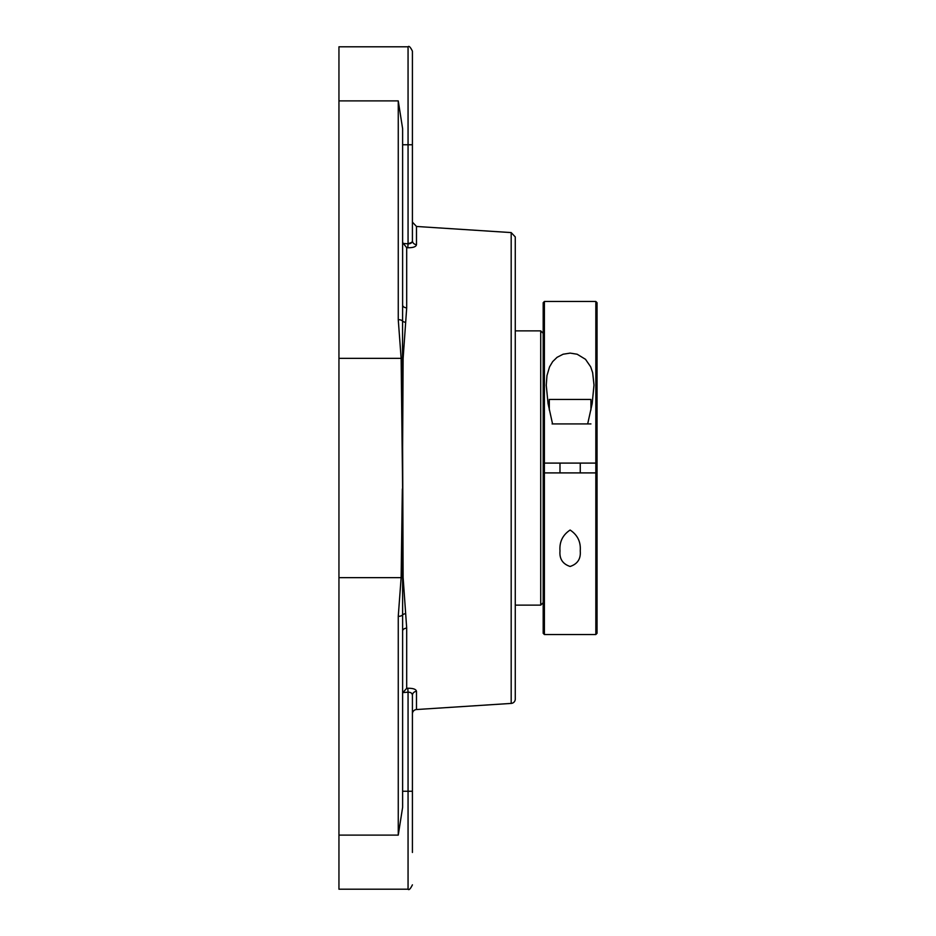 <?xml version="1.0" encoding="UTF-8"?>
<svg xmlns="http://www.w3.org/2000/svg" width="936" height="936" viewBox="0 0 936 936"><rect width="100%" height="100%" fill="white"/><g stroke="black" fill="none" stroke-linecap="round" stroke-linejoin="round"><path stroke-width="1.4" d="M511.185 703.416A4.352 4.352 0 0 0 515.268 699.075L515.268 236.925L511.185 232.584L511.185 703.416L416.485 709.535L416.485 691.353C416.11 689.247 413.209 688.217 407.78 688.252L406.692 688.334L407.78 688.252L408.061 692.207C410.775 692.172 412.226 693.225 412.413 695.378C412.238 693.225 410.787 692.172 408.061 692.207L408.061 889.2L338.949 889.2L338.949 835.111L398.256 835.111L402.62 807.335L402.62 631.016A4.352 2.878 0 0 1 406.692 628.15L403.123 577.524L402.62 447.057L403.123 358.476L406.692 307.85L406.692 247.666L407.78 247.747L406.692 247.666L402.691 242.67M402.62 144.752L412.413 144.752L412.413 240.622C412.226 242.775 410.775 243.828 408.061 243.793L407.78 247.747C413.209 247.794 416.11 246.753 416.485 244.647L416.485 226.465L412.413 222.113L412.413 240.622A4.352 4.025 180 0 0 416.485 244.647M402.62 694.22L402.62 676.623M412.413 713.887L412.413 695.378A4.352 4.025 0 0 1 416.485 691.353L416.485 709.535A4.352 4.352 0 0 0 412.413 713.887M406.692 628.15L406.692 688.334L402.889 692.57L408.061 692.207M406.692 307.85A4.352 2.878 180 0 1 402.62 304.984L402.62 128.665L398.256 100.889L398.256 319.656L401.135 358.348L402.62 488.943L402.62 631.016M412.413 852.462L412.413 695.378M405.592 613.677A4.352 2.632 172.6 0 0 402.07 615.338A4.352 1.954 180 0 1 398.256 616.344L398.256 835.111M402.34 488.931L401.135 577.652L398.256 616.344M402.62 304.984L402.34 447.069M402.62 241.78L402.889 243.43L408.061 243.793L411.863 242.342M412.413 144.752L412.413 51.152L412.413 144.752M412.413 147.198L412.413 222.113M408.061 243.793L408.061 46.8L338.949 46.8L338.949 835.111M398.256 319.656A4.352 1.954 0 0 1 402.07 320.662A4.352 2.632 7.4 0 0 405.592 322.323M515.268 330.864L540.727 330.864L540.727 605.136L543.184 602.69L543.184 463.098L544.401 463.098L544.401 301.474L595.834 301.474L595.834 472.902L544.401 472.902L544.401 463.098L597.051 463.098L597.051 302.702L597.051 472.902L595.834 472.902L595.834 634.526L544.401 634.526L544.401 472.902L543.184 472.902L543.184 633.298L544.401 634.526M543.524 463.098L543.524 472.902M584.321 463.098L582.356 463.098M595.834 634.526L597.051 633.298L597.051 472.902M544.401 301.474L543.184 302.702L543.184 463.098M580.238 550.918C580.94 558.804 577.57 563.999 570.118 566.467C562.665 563.999 559.295 558.804 559.997 550.918C559.295 541.944 562.665 534.982 570.118 530.033C577.57 534.982 580.94 541.944 580.238 550.918M546.238 385.55L546.963 375.64L549.561 366.83L552.696 361.577L557.072 357.318L563.086 354.229L570.118 353.106L577.149 354.229L585.503 359.307L590.674 366.83L592.652 372.657L593.997 385.082L592.184 403.533L587.679 423.926M552.556 423.926L548.051 403.533L546.238 385.082M590.932 410.038L590.932 399.438L549.303 399.438L549.303 410.038M552.088 423.926L590.932 423.926M403.123 577.524A4.352 1.966 -0.3 0 0 402.269 577.594A4.352 1.954 -179.2 0 1 401.135 577.652L338.949 577.652M412.413 791.248L402.62 791.248M338.949 358.348L401.135 358.348A4.352 1.954 -0.8 0 1 402.269 358.406A4.352 1.966 -179.7 0 0 403.123 358.476M338.949 100.889L398.256 100.889M511.185 232.584L416.485 226.465M408.061 889.2C408.974 890.37 410.424 888.919 412.413 884.848M408.061 46.8C408.974 45.63 410.424 47.081 412.413 51.152M515.268 605.136L540.727 605.136M543.184 333.31L540.727 330.864M597.051 302.702L595.834 301.474M559.985 463.098L559.985 472.902M580.25 463.098L580.25 472.902"/></g></svg>
